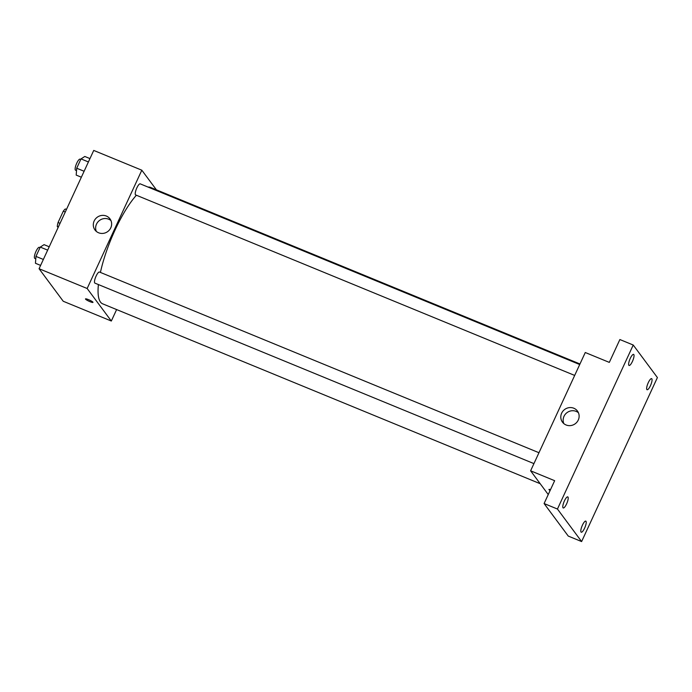 <?xml version="1.0" encoding="UTF-8"?>
<svg xmlns="http://www.w3.org/2000/svg" width="692" height="692" viewBox="0 0 692 692"><rect width="100%" height="100%" fill="white"/><g stroke="black" fill="none" stroke-linecap="round" stroke-linejoin="round"><path stroke-width="1.04" d="M60.048 223.326L58.059 222.513L63.292 211.198A11.608 3.097 112.3 0 1 65.342 208.958L66.475 209.425M58.093 227.556L57.263 226.44A11.608 3.097 112.3 0 1 58.059 222.513M58.396 226.907L57.263 226.44M65.282 212.011L63.292 211.198M116.619 309.566L111.325 321.027L63.24 301.262L39.072 268.73L93.731 150.432L141.817 170.197L156.409 189.833M98.402 284.559A62.937 16.79 112.3 0 0 100.487 302.075A62.937 16.79 112.3 0 0 102.641 303.823L540.192 483.708M579.974 363.975L150.501 187.402A62.937 16.79 112.3 0 0 148.088 187.091M136.385 195.239A62.937 16.79 112.3 0 0 100.418 272.423M111.325 321.027L87.157 288.495L141.817 170.197M579.714 364.537L140.216 183.856A5.994 1.6 112.3 0 0 136.644 188.345A5.994 1.6 112.3 0 0 135.45 194.772A5.994 1.6 112.3 0 0 135.658 194.936L574.68 375.427M533.93 463.614L94.908 283.123A5.994 1.6 -67.7 0 1 95.712 276.973A5.994 1.6 -67.7 0 1 99.466 272.034L538.964 452.724M87.157 288.495L39.072 268.73M98.601 232.78A9.333 8.884 143.4 0 1 94.977 229.969A9.333 8.884 143.4 0 1 97.174 217.279A9.333 8.884 143.4 0 1 109.959 218.836A9.333 8.884 143.4 0 1 109.509 229.865A9.333 8.884 143.4 0 1 98.601 232.78M92.901 302.153A4.117 0.631 24.8 0 1 92.97 302.378A4.117 0.631 24.8 0 1 88.965 301.219A4.117 0.631 24.8 0 1 85.488 298.918A4.117 0.631 24.8 0 1 88.983 299.844A4.117 0.631 24.8 0 1 92.901 302.153M92.97 302.369A4.117 0.631 24.8 0 1 88.965 301.21A4.117 0.631 24.8 0 1 85.488 298.918M96.335 231.413A9.333 8.884 143.4 0 1 99.518 220.437A9.333 8.884 143.4 0 1 110.945 220.558M548.246 494.546L530.608 470.811L585.268 352.513L609.315 362.392L619.876 339.538L633.232 345.031L657.4 377.564L581.617 541.568L568.262 536.075L544.094 503.542L554.655 480.689L530.608 470.811M581.617 541.568L557.449 509.035L544.094 503.542M557.449 509.035L633.232 345.031M566.091 424.974A9.333 8.884 143.4 0 1 562.475 422.163A9.333 8.884 143.4 0 1 564.663 409.474A9.333 8.884 143.4 0 1 577.448 411.039A9.333 8.884 143.4 0 1 577.007 422.059A9.333 8.884 143.4 0 1 566.091 424.974M548.972 489.46A4.117 0.631 24.8 0 0 550.114 490.524A4.117 0.631 24.8 0 1 548.972 489.46A4.117 0.631 24.8 0 1 550.512 489.642M563.833 423.608A9.333 8.884 143.4 0 1 567.016 412.631A9.333 8.884 143.4 0 1 578.434 412.752M632.436 361.406A5.994 1.6 -67.7 0 1 629.054 365.471A5.994 1.6 -67.7 0 1 630.239 358.447A5.994 1.6 -67.7 0 1 633.612 354.382A5.994 1.6 -67.7 0 1 632.436 361.406M566.592 503.906A5.994 1.6 -67.7 0 1 563.219 507.963A5.994 1.6 -67.7 0 1 564.395 500.947A5.994 1.6 -67.7 0 1 567.777 496.882A5.994 1.6 -67.7 0 1 566.592 503.906M584.61 528.152A5.994 1.6 -67.7 0 1 581.237 532.217A5.994 1.6 -67.7 0 1 582.413 525.193A5.994 1.6 -67.7 0 1 585.795 521.128A5.994 1.6 -67.7 0 1 584.61 528.152M650.454 385.66A5.994 1.6 -67.7 0 1 647.072 389.726A5.994 1.6 -67.7 0 1 648.257 382.702A5.994 1.6 -67.7 0 1 651.63 378.636A5.994 1.6 -67.7 0 1 650.454 385.66M40.612 265.399L35.456 263.28L35.958 256.403L40.257 247.096L44.063 244.657L49.218 246.776M43.362 259.448L35.958 256.403M47.662 250.141L40.257 247.096M40.024 247.598L39.366 247.329A5.994 1.6 112.3 0 0 35.794 251.827A5.994 1.6 112.3 0 0 34.6 258.246A5.994 1.6 112.3 0 0 34.808 258.41L35.776 258.817M81.353 177.213L76.198 175.093L76.708 168.225L81.007 158.909L84.805 156.47L89.96 158.589M84.104 171.261L76.708 168.225M88.412 161.954L81.007 158.909M80.774 159.411L80.108 159.143A5.994 1.6 112.3 0 0 76.544 163.641A5.994 1.6 112.3 0 0 75.35 170.059A5.994 1.6 112.3 0 0 75.549 170.232L76.527 170.63"/></g></svg>
